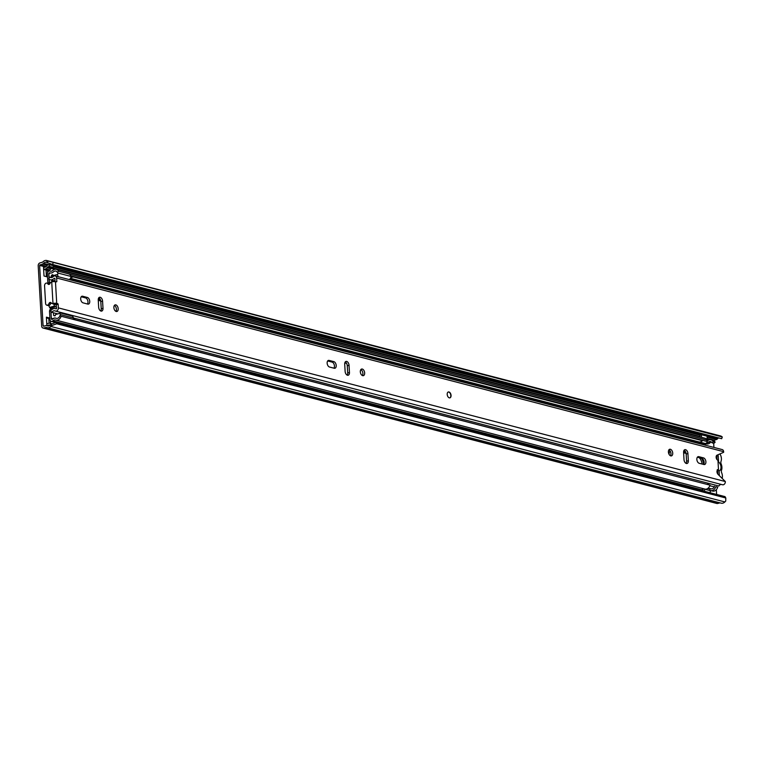 <?xml version="1.0" encoding="UTF-8"?>
<svg xmlns="http://www.w3.org/2000/svg" width="764" height="764" viewBox="0 0 764 764"><rect width="100%" height="100%" fill="white"/><g stroke="black" fill="none" stroke-linecap="round" stroke-linejoin="round"><path stroke-width="1.15" d="M49.794 325.435A3.352 2.54 -75.4 0 1 49.67 325.321L49.412 325.082A0.764 0.573 -75.4 0 0 48.982 324.977L47.005 325.607M51.427 324.031L50.338 323.573A2.588 1.958 -75.4 0 0 49.679 323.21A2.588 1.958 -75.4 0 0 48.877 323.22L47.12 323.678A2.282 1.729 -75.4 0 0 46.776 323.821L46.871 325.569M47.607 272.414L47.483 270.37A2.282 1.729 104.6 0 0 47.836 270.322L49.593 269.854L45.744 268.852L43.987 269.32A2.282 1.729 -75.4 0 1 43.634 269.367L44.016 276.024L47.521 276.94M49.593 269.854A2.588 1.958 104.6 0 0 50.968 268.756L51.198 268.384A1.518 1.156 104.6 0 1 52 267.734L48.151 266.731L49.431 266.397L49.326 264.63L48.046 264.965A3.352 2.54 -75.4 0 0 46.27 266.397L46.05 266.77A0.764 0.573 -75.4 0 1 45.639 267.094L43.51 267.209L43.634 269.367M46.432 317.91L48.829 318.54L49.097 323.172M46.031 270.045L46.413 276.644M48.094 261.03L722.286 436.979L721.684 438.708L52.582 264.487L47.502 262.759L48.094 261.03L47.158 260.648A5.482 4.145 -75.4 0 0 46.747 260.514A5.482 4.145 -75.4 0 0 42.698 262.119L39.948 262.921A2.435 1.843 -75.4 0 0 38.2 265.776L41.686 326.152A2.435 1.843 -75.4 0 0 42.946 328.014A2.435 1.843 -75.4 0 0 43.701 328.004L46.461 327.355A5.482 4.145 -75.4 0 0 47.253 327.68A5.482 4.145 -75.4 0 0 50.949 326.467L51.818 325.598L51.045 324.242L55.925 322.408L56.698 323.764L51.818 325.598M713.671 443.254L713.91 447.417M49.889 318.072L46.394 317.165L46.776 323.821M50.548 323.439L50.395 320.794M47.502 262.759L46.556 262.367A3.658 2.769 -75.4 0 0 46.289 262.281A3.658 2.769 -75.4 0 0 43.586 263.351A2.282 1.729 104.6 0 1 42.603 264.01L39.613 265.404L43.09 325.779L43.596 326.247L46.146 325.569A2.282 1.729 104.6 0 1 46.852 325.559A2.282 1.729 104.6 0 1 47.187 325.703A3.658 2.769 -75.4 0 0 47.712 325.913A3.658 2.769 -75.4 0 0 50.176 325.101L51.045 324.242M716.346 489.676L716.622 494.432M709.832 485.723L714.244 486.878M53.174 262.759L52.582 264.487M722.286 436.979L721.073 436.12A5.482 4.145 -75.4 0 0 720.672 435.986L46.747 260.514M718.657 437.915A3.658 2.769 -75.4 0 0 717.511 438.822A2.282 1.729 104.6 0 1 716.517 439.491L713.586 440.551M42.946 328.014L716.871 503.486A2.435 1.843 -75.4 0 0 717.616 503.486L719.994 502.855M47.253 327.68L721.168 503.161A5.482 4.145 -75.4 0 0 724.874 501.938L725.733 501.069L725.8 497.985L56.698 323.764M725.8 497.985L725.026 496.629L55.925 322.408M717.472 470.003L717.501 470.509M48.829 318.54L49.899 318.254M47.483 270.37A2.282 1.729 104.6 0 1 47.139 270.332L43.634 269.415M45.744 268.852A2.588 1.958 -75.4 0 0 47.12 267.753L47.339 267.381A1.518 1.156 -75.4 0 1 48.151 266.731M49.326 264.63L53.174 265.633L53.279 267.4L52 267.734M49.431 266.397L53.279 267.4M50.596 323.812A1.518 1.156 -75.4 0 0 51.455 324.022L51.99 323.879M719.927 453.911A6.007 3.61 -104.8 0 1 721.397 458.495A6.007 3.61 -104.8 0 1 720.987 461.437A2.435 1.461 -104.8 0 0 721.13 463.91A6.246 3.753 75.2 0 1 721.904 467.234A6.246 3.753 75.2 0 1 721.502 470.252A2.435 1.461 -104.8 0 0 721.636 472.725A6.007 3.61 75.2 0 1 722.41 475.982A6.007 3.61 75.2 0 1 722.238 478.159M707.579 483.268A6.007 3.61 75.2 0 0 709.555 483.602L709.555 483.602M718.399 468.112L718.294 466.164M716.804 456.003L718.198 455.64L716.833 455.277M718.198 455.64L718.571 462A4.794 2.884 -104.8 0 1 720.987 466.995A4.794 2.884 -104.8 0 1 719.077 470.872L719.354 475.552M717.845 474.148L717.644 470.605M717.004 459.603L716.766 455.334M719.077 470.872L717.281 469.612M718.571 462L718.084 462.64M699.28 457.722A7.688 4.622 -104.8 0 1 702.135 464.044M683.618 452.765L686.091 453.415M98.27 300.357L100.743 300.997M697.37 457.216L701.782 458.371A3.428 2.063 75.2 0 1 704.131 462.239A3.428 2.063 75.2 0 1 703.615 464.436A7.688 4.622 75.2 0 0 701.476 458.295M685.9 452.622L683.589 452.021M670.047 450.875A7.688 4.622 75.2 0 0 669.063 454.322M100.552 300.214L98.241 299.612M705.802 443.712L705.392 445.202M707.311 441.009A3.81 2.884 -75.4 0 0 707.493 440.857A5.329 4.03 104.6 0 1 710.978 439.787A5.329 4.03 104.6 0 1 713.204 441.707L715.123 442.213A5.329 4.03 -75.4 0 0 712.898 440.284L710.978 439.787M715.123 442.213L713.901 443.321L711.981 442.814L713.204 441.707M711.408 442.05A3.505 2.655 -75.4 0 0 710.148 442.757A5.635 4.269 104.6 0 1 706.471 443.894L704.551 443.387A5.635 4.269 -75.4 0 0 708.228 442.26A3.505 2.655 104.6 0 1 710.51 441.554A3.505 2.655 104.6 0 1 711.981 442.814M705.344 444.438L703.415 443.932L704.093 443.235A5.635 4.269 -75.4 0 0 704.551 443.387M707.569 483.087L707.655 484.471M710.224 491.233A3.81 2.884 104.6 0 1 711.781 490.87M712.277 490.985A5.329 4.03 -75.4 0 0 712.545 491.071A5.329 4.03 -75.4 0 0 717.721 487.184L715.792 486.687A5.329 4.03 104.6 0 1 710.625 490.564A5.329 4.03 104.6 0 1 710.358 490.488A3.81 2.884 -75.4 0 0 710.167 490.431M717.721 487.184L715.792 486.687M714.483 486.248A3.505 2.655 104.6 0 1 711.083 488.798A3.505 2.655 104.6 0 1 710.912 488.75A5.635 4.269 -75.4 0 0 710.625 488.654A5.635 4.269 -75.4 0 0 708.572 488.769M50.901 308.054L50.013 309.63A3.046 2.302 -75.4 0 0 49.526 311.75L49.975 319.533A2.435 1.843 -75.4 0 0 51.245 321.396A2.435 1.843 -75.4 0 0 52.907 320.842A3.81 2.884 104.6 0 1 55.495 319.963A3.81 2.884 104.6 0 1 55.686 320.021A5.329 4.03 -75.4 0 0 55.953 320.106A5.329 4.03 -75.4 0 0 61.13 316.229L710.023 485.178A5.329 4.03 -75.4 0 1 704.847 489.065L55.953 320.106M700.894 490.345A2.435 1.843 -75.4 0 0 701.791 489.791A3.81 2.884 104.6 0 1 704.083 488.864M73.124 319.257L710.023 485.178M50.94 311.473L51.389 319.161L52.124 319.486A5.635 4.269 104.6 0 1 55.963 318.196A5.635 4.269 104.6 0 1 56.24 318.282A3.505 2.655 -75.4 0 0 56.421 318.34A3.505 2.655 -75.4 0 0 59.821 315.79L61.13 316.229M50.854 308.112L51.981 309.009L51.465 309.926M70.842 275.88L706.203 441.315L707.426 440.207L58.541 271.249A5.329 4.03 -75.4 0 0 56.307 269.32A5.329 4.03 -75.4 0 0 52.831 270.399A3.81 2.884 104.6 0 1 50.338 271.163A3.81 2.884 104.6 0 1 50.032 271.058A2.435 1.843 -75.4 0 0 49.841 270.991A2.435 1.843 -75.4 0 0 47.339 273.846L47.788 281.629A3.046 2.302 -75.4 0 0 48.504 283.434L48.686 283.625M49.087 279.271L49.202 281.257A1.222 0.926 -75.4 0 0 49.488 281.973L50.328 282.861M58.541 271.249L57.31 272.356A3.505 2.655 -75.4 0 0 55.848 271.086A3.505 2.655 -75.4 0 0 53.566 271.793A5.635 4.269 104.6 0 1 49.88 272.929A5.635 4.269 104.6 0 1 49.431 272.777L48.753 273.474L49.039 278.373M707.426 440.207A5.329 4.03 -75.4 0 0 705.201 438.278L56.307 269.32M702.842 440.436A3.505 2.655 -75.4 0 0 702.45 440.752A5.635 4.269 104.6 0 1 698.774 441.888L70.479 278.297M698.095 441.707L697.637 442.432L69.954 278.994M698.143 441.726L697.637 442.432M703.415 443.932L703.988 443.206L699.27 441.974M707.283 440.331L707.311 440.761A2.282 1.729 104.6 0 1 705 443.445L703.988 443.206M707.263 439.902L707.044 436.196L701.371 434.716L701.514 437.323M701.371 434.716L699.958 435.088L700.063 436.941M700.941 490.354A2.435 1.843 -75.4 0 0 701.629 490.001L703.061 489.361M707.636 488.53L709.002 488.884A2.282 1.729 104.6 0 1 710.186 490.631L710.31 492.79M703.176 490.937L702.584 489.237M704.628 491.309L704.504 489.151A2.282 1.729 -75.4 0 0 704.494 488.97M54.168 275.976L53.346 275.556A3.438 2.598 104.6 0 1 53.012 275.002A0.754 0.573 104.6 0 0 52.334 274.763A5.023 3.801 104.6 0 0 51.522 275.336L54.082 276.005M53.719 318.387L53.509 318.33A6.59 4.995 104.6 0 1 52.888 318.54A6.59 4.995 104.6 0 1 52.334 318.645A1.509 1.146 104.6 0 1 51.341 317.346M52.936 318.808L52.334 318.645M55.762 304.082A1.518 0.917 -104.8 0 1 55.323 304.473A1.518 0.917 -104.8 0 1 55.018 304.473A1.518 0.917 -104.8 0 1 54.339 303.91M50.825 308.007A1.356 0.812 -104.8 0 1 50.586 308.14A1.356 0.812 -104.8 0 1 50.319 308.14A1.356 0.812 -104.8 0 1 49.584 307.395A20.771 12.482 -104.8 0 1 48.8 305.562M56.278 304.349L56.039 306.268A1.356 0.812 -104.8 0 1 55.571 306.822A1.356 0.812 -104.8 0 1 55.304 306.822A1.356 0.812 -104.8 0 1 54.569 306.077A20.771 12.482 -104.8 0 1 53.69 303.986M60.7 313.068L71.835 315.971A3.075 2.33 104.6 0 1 73.401 317.967A3.963 2.999 104.6 0 1 73.096 319.342M69.027 274.085A3.963 2.999 104.6 0 1 71.004 276.453A3.066 2.321 104.6 0 1 69.18 279.548M49.288 281.668L49.154 279.309M49.097 278.268L48.906 275.002A1.499 1.136 104.6 0 1 49.708 273.226A6.59 4.995 104.6 0 1 50.367 273.015M56.584 308.436L55.648 308.685M51.58 308.685L52.649 307.596M53.509 318.33A6.284 4.756 104.6 0 1 55.266 317.986A8.471 6.408 104.6 0 1 55.629 318.13M54.139 315.733L53.833 315.656A5.023 3.801 104.6 0 0 53.986 315.704A5.023 3.801 104.6 0 0 55.218 315.752A3.438 2.598 104.6 0 1 55.6 314.491L59.85 313.374A3.075 2.33 104.6 0 1 60.308 314.558A3.963 2.999 104.6 0 1 60.031 315.857M53.833 315.656L55.218 315.733M53.47 312.772L53.614 315.312M721.302 484.443A3.629 2.741 104.6 0 0 718.848 486.019L60.308 314.558M60.155 313.192L55.6 314.491M53.155 281.629L52.191 281.209A1.366 1.041 104.6 0 1 51.599 280.207L55.018 281.095M53.528 276.358L51.341 275.794L51.436 277.475M71.004 276.453L57.911 273.044A3.066 2.321 104.6 0 1 57.606 274.438L58.093 276.902M57.586 272.108A3.963 2.999 104.6 0 1 57.911 273.044M57.606 274.438L53.346 275.556M70.794 277.59L73.535 276.864L70.871 277.351M70.966 276.874L71.826 277.093M76.075 320.135L73.248 318.855M447.207 394.415A3.046 1.834 75.2 0 0 449.91 397.863A3.046 1.834 75.2 0 0 451.056 395.418A3.046 1.834 75.2 0 0 448.353 391.97A3.046 1.834 75.2 0 0 447.207 394.415M360.322 371.791A3.428 2.063 75.2 0 0 363.368 375.668A3.428 2.063 75.2 0 0 364.657 372.918A3.428 2.063 75.2 0 0 361.611 369.041A3.428 2.063 75.2 0 0 360.322 371.791M362.394 375.554A3.428 2.063 75.2 0 0 362.89 373.386A3.428 2.063 75.2 0 0 360.818 369.623M336.208 365.517A3.428 2.063 75.2 0 0 333.849 361.639L329.131 360.417A3.428 2.063 75.2 0 0 328.444 360.407A3.428 2.063 75.2 0 0 327.212 363.702A3.428 2.063 75.2 0 0 329.513 367.026L334.231 368.258A3.428 2.063 75.2 0 0 334.918 368.258A3.428 2.063 75.2 0 0 336.208 365.517M333.925 368.172A3.428 2.063 75.2 0 0 334.441 365.975A3.428 2.063 75.2 0 0 332.082 362.107L327.67 360.961M668.404 452.011A3.428 2.063 75.2 0 0 671.441 455.888A3.428 2.063 75.2 0 0 672.731 453.138A3.428 2.063 75.2 0 0 669.694 449.261A3.428 2.063 75.2 0 0 668.404 452.011M670.467 455.774A3.428 2.063 75.2 0 0 670.964 453.606A3.428 2.063 75.2 0 0 668.901 449.834M705.898 461.771A3.428 2.063 75.2 0 0 703.539 457.903L698.821 456.671A3.428 2.063 75.2 0 0 698.143 456.671A3.428 2.063 75.2 0 0 696.911 459.957A3.428 2.063 75.2 0 0 699.203 463.29L703.921 464.512A3.428 2.063 75.2 0 0 704.609 464.522A3.428 2.063 75.2 0 0 705.898 461.771M113.865 307.615A3.428 2.063 75.2 0 0 116.902 311.492A3.428 2.063 75.2 0 0 118.191 308.742A3.428 2.063 75.2 0 0 115.154 304.874A3.428 2.063 75.2 0 0 113.865 307.615M115.927 311.387A3.428 2.063 75.2 0 0 116.424 309.21A3.428 2.063 75.2 0 0 114.361 305.447M89.741 301.341A3.428 2.063 75.2 0 0 87.382 297.473L82.665 296.241A3.428 2.063 75.2 0 0 81.987 296.231A3.428 2.063 75.2 0 0 80.755 299.526A3.428 2.063 75.2 0 0 83.047 302.85L87.764 304.082A3.428 2.063 75.2 0 0 88.452 304.091A3.428 2.063 75.2 0 0 89.741 301.341M87.459 304.005A3.428 2.063 75.2 0 0 87.975 301.809A3.428 2.063 75.2 0 0 85.625 297.931L81.213 296.785M98.661 307.204A3.428 2.063 75.2 0 0 101.707 311.082A3.428 2.063 75.2 0 0 102.997 308.331L102.577 301.14A3.428 2.063 75.2 0 0 99.54 297.263A3.428 2.063 75.2 0 0 98.25 300.004L98.661 307.204M687.925 453.549A3.428 2.063 75.2 0 0 684.888 449.671A3.428 2.063 75.2 0 0 683.599 452.422L684.009 459.622A3.428 2.063 75.2 0 0 687.056 463.49A3.428 2.063 75.2 0 0 688.345 460.749L687.925 453.549L686.168 454.017A3.428 2.063 75.2 0 0 684.095 450.244M345.127 371.38A3.428 2.063 75.2 0 0 348.164 375.258A3.428 2.063 75.2 0 0 349.454 372.507L349.043 365.307A3.428 2.063 75.2 0 0 346.006 361.429A3.428 2.063 75.2 0 0 344.707 364.18L345.127 371.38M49.307 284.294A1.671 1.27 104.6 0 1 49.278 284.237L47.836 283.864A1.671 1.27 104.6 0 0 50.08 283.358A2.282 1.729 -75.4 0 1 51.513 281.906L51.732 281.859A2.664 0.688 176.7 0 1 55.476 281.754L56.842 281.677L56.631 278A2.741 2.072 -75.4 0 0 55.199 275.909A2.741 2.072 -75.4 0 0 53.27 276.606A3.629 2.741 104.6 0 1 50.71 277.533A3.629 2.741 104.6 0 1 49.822 277.055L48.686 278.965A5.911 4.469 104.6 0 0 50.128 279.739A5.911 4.469 104.6 0 0 54.301 278.23L54.865 278.468L55.046 281.668M57.72 313.88L51.856 312.352L50.539 311.091A5.911 4.469 104.6 0 1 55.438 308.627A5.911 4.469 104.6 0 1 56.068 308.866L56.593 308.35L56.059 304.158L57.825 303.69L56.717 303.403A2.664 0.688 -3.3 0 0 52.974 303.509L52.764 303.566A2.282 1.729 -75.4 0 1 52.067 303.575A2.282 1.729 -75.4 0 1 51.207 302.916A1.671 1.27 104.6 0 0 48.972 303.594A2.282 1.729 -75.4 0 1 46.776 305.161A2.282 1.729 -75.4 0 1 45.592 303.423L44.57 285.793A2.282 1.729 -75.4 0 1 46.919 283.11A2.282 1.729 -75.4 0 1 47.836 283.864M57.825 303.69L58.14 304.206L56.374 304.674M51.856 312.352A3.629 2.741 104.6 0 1 54.855 310.843A3.629 2.741 104.6 0 1 55.247 310.986A2.741 2.072 -75.4 0 0 55.543 311.091A2.741 2.072 -75.4 0 0 58.35 307.882L58.14 304.206M722.238 484.653A2.741 2.072 -75.4 0 0 722.534 484.768A2.741 2.072 -75.4 0 0 725.342 481.549L718.112 474.425A2.664 1.604 75.2 0 1 716.976 471.703A2.664 1.604 75.2 0 1 717.979 469.679A2.664 1.604 75.2 0 1 718.494 469.679L717.95 460.281A2.664 1.604 75.2 0 1 716.202 457.808A2.664 1.604 75.2 0 1 717.004 455.191L723.651 452.288L723.623 451.667A2.741 2.072 -75.4 0 0 722.19 449.576L55.199 275.909M56.059 304.158L52.764 303.566M347.19 375.143A3.428 2.063 75.2 0 0 347.696 372.975L347.276 365.775A3.428 2.063 75.2 0 0 345.213 362.012M686.082 463.385A3.428 2.063 75.2 0 0 686.578 461.217L686.168 454.017M100.733 310.977A3.428 2.063 75.2 0 0 101.23 308.799L100.819 301.599A3.428 2.063 75.2 0 0 98.747 297.836M51.713 277.542L49.822 277.055M717.539 469.936L718.494 469.679M52.067 303.575L53.509 303.948A2.282 1.729 -75.4 0 0 54.206 303.938M46.776 305.161L48.227 305.543A2.282 1.729 -75.4 0 0 50.414 303.967A1.671 1.27 104.6 0 1 51.217 302.936M49.278 284.237A2.282 1.729 -75.4 0 0 48.361 283.492L46.919 283.11M448.239 392.008A3.046 1.834 -104.8 0 1 448.726 392.037A3.046 1.834 -104.8 0 1 450.76 394.892A3.046 1.834 -104.8 0 1 449.795 397.882M48.915 325.884L47.225 325.445M47.836 270.322L43.987 269.32M44.36 267.429L43.51 267.209M709.364 439.787L707.225 439.233M54.702 269.329L47.339 267.381M45.811 267.018L39.613 265.404M44.226 326.075L43.09 325.779M46.556 262.367L47.158 260.648L721.073 436.12M50.176 325.101L50.949 326.467L724.874 501.938M717.616 503.486L43.701 328.004M48.275 325.98L47.187 325.703M717.511 438.822L53.194 265.853M48.915 264.736L43.586 263.351M716.517 439.491L707.092 437.037M699.958 435.174L53.241 266.789M47.378 265.261L42.603 264.01M713.968 440.159L707.178 438.393M700.044 436.54L51.885 267.772M46.317 266.321L40.053 264.688M50.968 268.756L47.12 267.753M50.338 323.573L51.761 323.946M685.461 451.619L683.694 451.161M346.569 363.377L344.812 362.919M100.113 299.202L98.346 298.743M710.148 442.757L708.228 442.26M701.791 489.791L52.907 320.842M52.229 319.381L51.389 319.161M51.007 310.432L50.013 309.63M49.488 281.973L48.504 283.434M50.663 271.22L50.032 271.058M702.45 440.752L73.287 276.931M49.278 273.608L48.753 273.474M697.685 442.442L703.367 443.922M699.413 441.984L705 443.445M703.147 490.392L701.629 490.001M704.504 489.151L710.186 490.631M55.113 303.91L54.473 304.082M49.584 307.395L54.569 306.077M49.708 283.969L49.192 284.103M53.681 281.601L52.191 281.209M52.974 274.935L52.334 274.763M332.082 362.107L333.849 361.639M701.782 458.371L703.539 457.903M85.625 297.931L87.382 297.473M55.476 281.754L56.717 303.403M725.342 481.549L58.35 307.882M723.623 451.667L56.631 278M54.855 278.373L54.301 278.23M101.23 308.799L102.997 308.331M100.819 301.599L102.577 301.14M81.395 296.575L82.665 296.241M686.578 461.217L688.345 460.749M697.551 457.015L698.821 456.671M347.696 372.975L349.454 372.507M347.276 365.775L349.043 365.307M327.851 360.751L329.131 360.417M56.011 281.887L56.842 281.677M51.732 281.859L52.974 303.509M50.414 303.967L48.972 303.594M48.438 325.98L46.852 325.559M52.105 323.841L49.679 323.21M712.545 491.071L710.625 490.564M711.379 488.855L710.625 488.654M55.591 322.532L51.245 321.396M50.758 271.23L49.841 270.991M49.011 283.883L49.946 283.635M50.586 308.14L55.571 306.822M52.907 318.827L52.133 318.626M722.534 484.768L55.543 311.091M56.316 308.866L55.438 308.627M55.008 281.009L50.128 279.739"/></g></svg>
